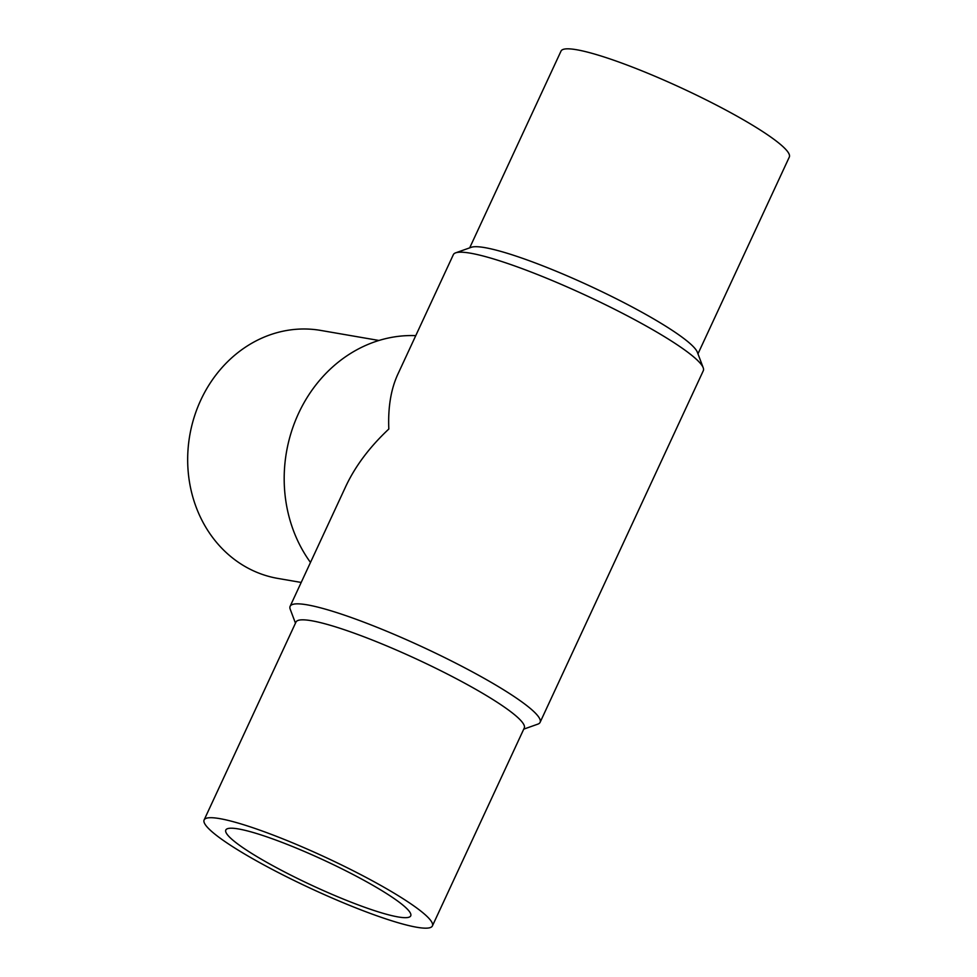 <?xml version="1.0" encoding="UTF-8"?>
<svg xmlns="http://www.w3.org/2000/svg" width="977" height="977" viewBox="0 0 977 977"><rect width="100%" height="100%" fill="white"/><g stroke="black" fill="none" stroke-linecap="round" stroke-linejoin="round"><path stroke-width="1.47" d="M432.408 925.927L524.258 728.048A125.838 17.22 -155.1 0 0 468.178 685.085A125.838 17.22 -155.1 0 0 295.97 622.08L204.12 819.959A125.838 17.22 -155.1 0 0 260.212 862.923A125.838 17.22 -155.1 0 0 432.408 925.927A125.838 17.22 -155.1 0 0 376.328 882.964A125.838 17.22 -155.1 0 0 204.12 819.959M523.757 729.135L537.802 724.152A137.794 18.844 -155.1 0 0 540.098 722.345A137.794 18.844 -155.1 0 0 478.681 675.302A137.794 18.844 -155.1 0 0 290.12 606.314A137.794 18.844 -155.1 0 0 290.218 609.221L295.469 623.167M540.098 722.345L703.318 370.686A137.794 18.844 -155.1 0 0 703.22 367.779A137.794 18.844 -155.1 0 0 641.913 323.643A137.794 18.844 -155.1 0 0 455.636 252.848A137.794 18.844 -155.1 0 0 453.352 254.655L397.712 374.521C390.885 389.444 387.918 407.617 388.822 429.025C369.636 447.014 355.274 466.151 345.76 486.448L290.12 606.314M703.22 367.779L697.37 352.257A125.838 17.22 -155.1 0 0 641.376 311.956A125.838 17.22 -155.1 0 0 471.268 247.303L455.636 252.848M697.969 353.833L789.318 157.041A125.838 17.22 -155.1 0 0 733.226 114.077A125.838 17.22 -155.1 0 0 561.03 51.073L469.681 247.865M301.197 582.451L277.92 578.433A125.838 111.195 -80.2 0 1 246.839 567.503A125.838 111.195 -80.2 0 1 194.105 417.411A125.838 111.195 -80.2 0 1 320.725 330.421L378.954 340.472M398.091 916.939A101.938 13.947 24.9 0 1 291.073 875.27A101.938 13.947 24.9 0 1 225.809 830.023A101.938 13.947 24.9 0 1 238.449 828.948A101.938 13.947 24.9 0 1 345.467 870.617A101.938 13.947 24.9 0 1 410.731 915.852A101.938 13.947 24.9 0 1 398.091 916.939M310.478 562.434A137.794 121.759 -80.2 0 1 298.535 413.442A137.794 121.759 -80.2 0 1 415.762 335.636"/></g></svg>
